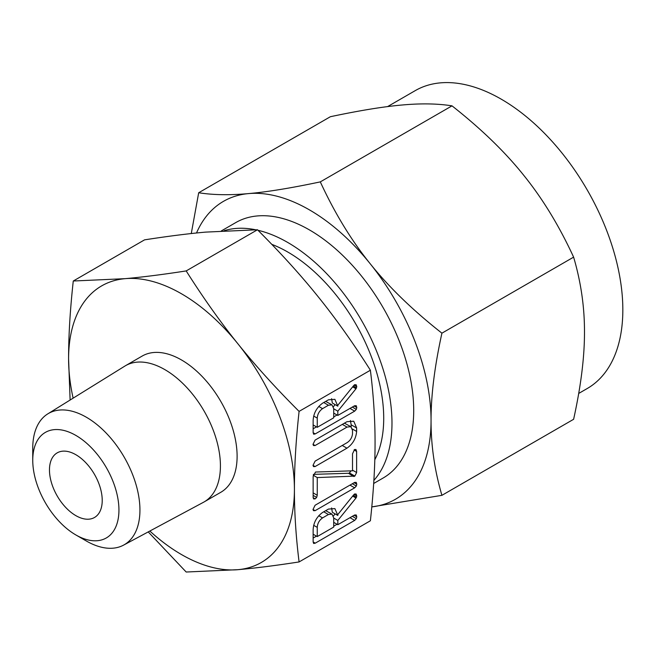 <?xml version="1.0" encoding="UTF-8"?>
<svg xmlns="http://www.w3.org/2000/svg" width="655" height="655" viewBox="0 0 655 655"><rect width="100%" height="100%" fill="white"/><g stroke="black" fill="none" stroke-linecap="round" stroke-linejoin="round"><path stroke-width="0.98" d="M312.992 509.516L315.104 505.242L354.666 482.399L356.255 482.399L356.779 484.233L356.328 486.051L354.666 487.828L315.104 510.671L313.524 510.695L312.992 509.516M315.505 472.034L352.513 470.814L352.513 453.8L354.576 449.502L355.96 449.502L356.631 451.426L356.631 472.533L354.854 476.095L317.249 477.577L317.249 495.262L316.66 497.415L315.194 498.889L313.63 498.922L313.139 497.636L313.139 476.537L315.505 472.034M312.992 444.368L315.096 440.094L346.945 421.714L353.733 421.206L356.631 427.961L356.631 431.449C355.993 438.563 352.767 444.139 346.945 448.176L315.096 466.565L313.524 466.589L312.992 465.402L315.104 461.128L347.027 442.698C350.188 440.659 352.013 437.704 352.513 433.847L352.513 430.327L350.843 426.667L347.027 427.093L315.104 445.523L313.524 445.547L312.992 444.368M328.442 399.82L334.885 399.337L337.824 406.174L337.824 405.257L353.528 385.779L354.65 384.69L356.173 384.78L356.779 386.638L355.984 388.767L337.824 411.176L337.824 415.442L354.609 405.748L356.238 405.699L356.779 407.549L356.32 409.375L354.674 411.135L315.243 433.905L313.663 434.216L313.139 432.701L313.139 420.494C313.516 413.321 316.652 407.557 322.555 403.218L328.442 399.82M299.089 561.941L370.386 520.774C373.538 491.905 375.094 465.918 375.061 442.796C375.094 419.634 373.538 395.448 370.386 370.231L299.089 411.389C295.937 440.258 294.382 466.245 294.414 489.367C294.382 512.529 295.937 536.715 299.089 561.941C275.657 565.568 255.278 568.147 237.953 569.678A159.681 92.191 -120 0 0 294.414 489.367A159.681 92.191 -120 0 0 237.953 343.859A159.681 92.191 -120 0 0 181.5 293.792A159.681 92.191 -120 0 0 125.048 278.67A159.681 92.191 -120 0 0 68.587 358.989A159.681 92.191 -120 0 0 73.123 398.166M328.442 509.082L334.885 508.599L337.824 515.436L337.824 514.519L353.528 495.041L354.65 493.952L356.173 494.042L356.779 495.9L355.984 498.029L337.824 520.438L337.824 524.704L354.609 515.01L356.238 514.961L356.779 516.811L356.32 518.637L354.674 520.398L315.243 543.167L313.663 543.478L313.139 541.963L313.139 529.756C313.516 522.584 316.652 516.82 322.555 512.48L328.442 509.082M32.75 460.293L32.75 448.167A75.792 43.762 60 0 1 47.766 413.886L124.794 366.129A78.641 45.4 60 0 1 125.498 365.703L142.176 356.066A78.641 45.4 60 0 1 181.5 359.963A78.641 45.4 60 0 1 232.877 429.262A78.641 45.4 60 0 1 220.817 492.282L204.139 501.91A78.641 45.4 60 0 1 203.418 502.311L123.549 545.14A75.792 43.762 60 0 1 86.345 540.997L75.849 534.938A60.948 35.19 -120 0 0 118.94 510.057A60.948 35.19 -120 0 0 75.849 435.411A60.948 35.19 -120 0 0 32.75 460.293A60.948 35.19 -120 0 0 75.849 534.938L86.345 540.997M149.839 531.041A159.681 92.191 -120 0 0 181.5 554.556A159.681 92.191 -120 0 0 237.953 569.678L186.184 572.02L148.226 531.901M125.498 365.703A78.641 45.4 60 0 1 164.814 369.6A78.641 45.4 60 0 1 216.191 438.899A78.641 45.4 60 0 1 204.139 501.91M70.118 400.025L68.587 358.989C68.554 335.859 70.118 309.864 73.27 281.011L125.048 278.67C142.372 277.139 162.751 274.551 186.184 270.924C203.312 297.976 220.571 322.293 237.953 343.859C255.286 365.474 275.665 387.981 299.089 411.389M47.766 413.886A75.792 43.762 60 0 1 86.345 417.227A75.792 43.762 60 0 1 136.043 484.643A75.792 43.762 60 0 1 123.549 545.14M370.386 370.231C353.25 343.171 335.99 318.862 318.608 297.296C301.284 275.681 280.905 253.174 257.472 229.766L205.695 232.107C188.37 233.638 167.991 236.218 144.559 239.853L73.27 281.011M257.472 229.766L186.184 270.924M75.849 515.632A37.31 21.541 60 0 1 51.475 482.76A37.31 21.541 60 0 1 57.19 452.867A37.31 21.541 60 0 1 75.849 454.709A37.31 21.541 60 0 1 100.215 487.59A37.31 21.541 60 0 1 94.5 517.483A37.31 21.541 60 0 1 75.849 515.632M271.776 244.34A135.757 78.379 60 0 1 287.725 252.003A135.757 78.379 60 0 1 374.816 459.744M224.092 230.732A147.449 85.134 60 0 1 255.614 229.766M257.996 230.29A147.449 85.134 60 0 1 287.725 242.456A147.449 85.134 60 0 1 379.9 359.808A147.449 85.134 60 0 1 373.874 480.402M373.677 483.48L383.167 478.003A147.449 85.134 -120 0 0 405.772 359.849A147.449 85.134 -120 0 0 309.438 229.913A147.449 85.134 -120 0 0 235.718 222.61L221.357 230.904M578.692 393.45L587.216 388.53A171.987 99.298 -120 0 0 613.579 250.718A171.987 99.298 -120 0 0 501.222 99.159A171.987 99.298 -120 0 0 415.229 90.636L387.588 106.601M441.92 495.327L371.794 506.888A171.987 99.298 -120 0 0 431.055 420.526C430.982 445.49 434.601 470.429 441.92 495.327L573.616 419.29C580.936 386.065 584.555 356.95 584.481 331.946C584.555 306.974 580.936 282.035 573.616 257.137C559.182 225.852 542.536 198.547 523.673 175.221C505.054 151.919 481.163 128.798 452.007 105.848C437.573 103.564 420.919 103.285 402.055 105.013C383.437 106.634 359.546 110.539 330.39 116.713L198.686 192.75C213.121 195.026 229.774 195.313 248.638 193.585A171.987 99.298 -120 0 0 196.516 232.983M441.92 333.174C434.601 366.407 430.982 395.522 431.055 420.526A171.987 99.298 -120 0 0 370.247 263.801A171.987 99.298 -120 0 0 309.438 209.878A171.987 99.298 -120 0 0 248.638 193.585C267.256 191.964 291.148 188.059 320.303 181.885C334.738 213.17 351.383 240.475 370.247 263.801C388.873 287.103 412.756 310.224 441.92 333.174L573.616 257.137M191.276 233.548L198.686 192.75M320.303 181.885L452.007 105.848M331.586 398.682L332.347 403.013L337.824 406.174M354.126 385.107L356.779 386.638M353.291 386.065L356.541 387.94M352.66 386.851L355.984 388.767M335.114 404.61L333.436 406.673M333.706 408.802L337.824 411.176M333.706 413.059L337.824 415.442M354.134 406.018L356.779 407.549M352.325 407.066L356.32 409.375M349.975 408.425L354.674 411.135M337.055 414.992L333.706 416.924M316.48 426.872L313.139 428.796M313.139 432.693L315.243 433.905M313.139 424.939L317.249 427.314L333.706 417.816L333.706 408.605L331.995 404.864L325.691 401.4M313.688 416.056L317.249 418.111L317.249 427.314M318.731 406.444L322.555 408.646C319.288 410.98 317.519 414.14 317.249 418.111M323.734 402.53L328.442 405.248L322.555 408.646M331.995 404.864L328.442 405.248M350.4 420.494L351.154 424.8L356.631 427.961M351.154 424.8L351.154 426.872M352.39 429L356.631 431.449M342.238 445.466L346.945 448.176M312.992 465.353L315.096 466.565M350.843 426.667L344.407 423.171M342.319 424.375L347.027 427.093M312.992 444.303L315.104 445.523M354.06 449.944L356.631 451.426M352.513 470.151L356.631 472.533M350.974 470.863L349.385 472.935L354.854 476.095M349.385 472.935L348.845 473.221L354.314 476.382M348.845 473.221L353.987 476.472M348.509 473.311L353.643 476.447M348.173 473.287L313.401 474.367M313.221 475.252L317.249 477.577M313.139 492.887L317.249 495.262M313.139 495.385L316.66 497.415M313.139 497.702L315.194 498.889M354.134 482.71L356.779 484.233M352.333 483.75L356.328 486.051M349.966 485.118L354.666 487.828M312.992 509.451L315.104 510.671M331.586 507.944L332.347 512.275L337.824 515.436M354.126 494.369L356.779 495.9M353.291 495.327L356.541 497.202M352.66 496.113L355.984 498.029M335.114 513.872L333.436 515.935M333.706 518.064L337.824 520.438M333.706 522.322L337.824 524.704M354.134 515.288L356.779 516.811M352.325 516.328L356.32 518.637M349.975 517.687L354.674 520.398M337.055 524.254L333.706 526.186M316.48 536.134L313.139 538.058M313.139 541.955L315.243 543.167M313.139 534.202L317.249 536.576L333.706 527.078L333.706 517.876L331.995 514.126L325.691 510.663M313.688 525.318L317.249 527.373L317.249 536.576M318.731 515.706L322.555 517.908C319.288 520.242 317.519 523.402 317.249 527.373M323.734 511.792L328.442 514.511L322.555 517.908M331.995 514.126L328.442 514.511"/></g></svg>
